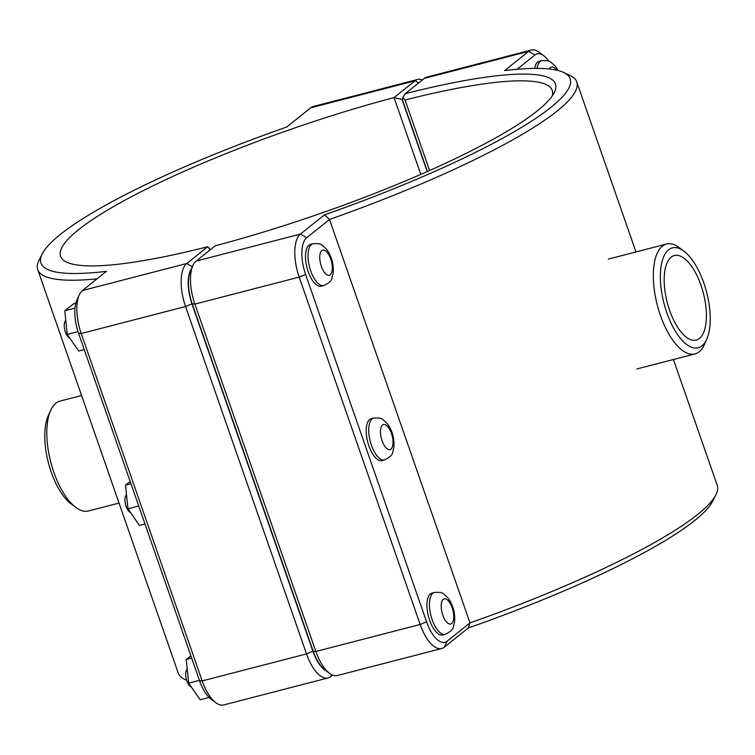 <?xml version="1.0" encoding="UTF-8"?>
<svg xmlns="http://www.w3.org/2000/svg" width="755" height="755" viewBox="0 0 755 755"><rect width="100%" height="100%" fill="white"/><g stroke="black" fill="none" stroke-linecap="round" stroke-linejoin="round"><path stroke-width="1.13" d="M534.644 68.394A21.621 9.239 -104.5 0 1 539.278 61.249L541.797 60.598L548.196 60.834L550.452 61.825L555.501 66.298L558.172 70.555M308.163 271.517A21.621 9.239 -104.5 0 1 310.513 244.375L313.032 243.723A21.621 9.239 75.5 0 0 310.692 270.866A21.621 9.239 75.5 0 0 323.876 285.579L321.347 286.23A21.621 9.239 -104.5 0 1 308.163 271.517M65.742 319.912L64.845 321.923A9.22 3.945 75.5 0 0 64.864 330.312A9.22 3.945 75.5 0 0 68.922 337.655L70.092 338.542M75.849 303.151L73.792 303.68L64.788 310.739L74.981 308.097M78.01 331.624L67.242 334.418L64.788 310.739M84.249 349.603L78.709 351.037L67.242 334.418M368.884 445.884A21.621 9.239 -104.5 0 1 371.233 418.732L373.753 418.081A21.621 9.239 75.5 0 0 371.413 445.224A21.621 9.239 75.5 0 0 384.588 459.937L382.068 460.597A21.621 9.239 -104.5 0 1 368.884 445.884M126.453 494.28L125.566 496.28A9.22 3.945 75.5 0 0 125.585 504.67A9.22 3.945 75.5 0 0 129.633 512.022L130.813 512.909M130.945 483.691L125.5 485.097L130.162 481.454M138.712 505.992L127.963 508.776L125.5 485.097M144.969 523.97L139.43 525.404L127.963 508.776M187.174 668.637L186.277 670.648A9.22 3.945 75.5 0 0 186.306 679.038A9.22 3.945 75.5 0 0 190.354 686.389L191.534 687.267M191.666 658.058L186.221 659.464L190.883 655.812M199.433 680.359L188.684 683.143L186.221 659.464M209.126 697.441L200.15 699.762L188.684 683.143M445.308 634.304L442.789 634.955A21.621 9.239 -104.5 0 1 429.604 620.242A21.621 9.239 -104.5 0 1 431.954 593.1L434.474 592.448A21.621 9.239 75.5 0 0 432.124 619.591A21.621 9.239 75.5 0 0 445.308 634.304C455.652 629.066 452.5 626.971 454.519 622.667C455.416 613.56 453.293 605.387 448.168 598.149C441.76 592.109 442.713 592.156 434.474 592.448M427.405 171.479L402.406 99.679L402.887 97.433L405.246 93.686L424.357 78.378A35.315 15.091 -104.5 0 1 426.952 77.057L531.275 50.047A35.315 15.091 75.5 0 0 528.679 51.368L504.689 70.574A280.19 47.688 160.8 0 1 563.485 72.404A280.19 47.688 160.8 0 1 324.433 214.873L300.433 234.078A35.315 15.091 75.5 0 0 299.197 277.094L420.176 624.479A35.315 15.091 75.5 0 0 441.703 648.507A35.315 15.091 75.5 0 0 444.299 647.186L468.289 627.981A280.19 47.688 -19.2 0 0 712.767 501.075L715.957 494.704A285.371 48.575 160.8 0 1 469.997 622.894L447.158 641.184A30.125 12.873 -104.5 0 1 426.575 621.809L305.605 274.424A30.125 12.873 -104.5 0 1 306.662 237.731L329.501 219.45A285.371 48.575 -19.2 0 0 576.754 81.927A285.371 48.575 -19.2 0 0 569.94 75.415L563.485 72.404M517.081 69.29L534.908 55.021A30.125 12.873 -104.5 0 1 543.902 55.832L539.23 52.321A35.315 15.091 75.5 0 0 531.275 50.047M441.703 648.507L337.381 675.527A35.315 15.091 -104.5 0 1 329.425 673.252A35.315 15.091 -104.5 0 1 315.854 651.49L194.875 304.105A35.315 15.091 -104.5 0 1 192.855 265.618A35.315 15.091 -104.5 0 1 196.111 261.088L215.232 245.79A264.618 45.045 -19.2 0 0 554.274 92.572A264.618 45.045 -19.2 0 0 405.246 93.686M402.887 97.433L405.058 100.009A259.437 44.158 160.8 0 1 552.254 90.458A259.437 44.158 160.8 0 1 552.273 95.894M192.855 265.618L190.477 270.96A30.125 12.873 75.5 0 0 192.204 303.793L313.174 651.178A30.125 12.873 75.5 0 0 324.754 669.742L329.425 673.252M429.614 170.507L405.058 100.009M673.413 359.503L717.25 485.371A285.371 48.575 160.8 0 1 715.957 494.704M468.289 627.981L469.997 622.894L329.501 219.45L324.433 214.873M543.902 55.832A30.125 12.873 -104.5 0 1 548.809 61.051M422.432 79.926A35.315 15.091 75.5 0 0 417.619 79.473A35.315 15.091 75.5 0 0 415.023 80.804L394.044 97.593L402.443 99.509M210.305 249.735L207.757 246.715A259.437 44.158 160.8 0 1 60.57 256.266A259.437 44.158 160.8 0 1 394.044 97.593L420.79 174.386M207.757 246.715L186.778 263.514A35.315 15.091 75.5 0 0 185.541 306.521L306.511 653.905A35.315 15.091 75.5 0 0 328.048 677.943L223.725 704.953A35.315 15.091 -104.5 0 1 215.77 702.678A35.315 15.091 -104.5 0 1 202.189 680.916L81.219 333.531A35.315 15.091 -104.5 0 1 79.2 295.045A35.315 15.091 -104.5 0 1 82.455 290.524L106.446 271.319A280.19 47.688 160.8 0 1 42.233 253.925A280.19 47.688 160.8 0 1 286.711 127.019L310.701 107.814A35.315 15.091 -104.5 0 1 313.297 106.493L417.619 79.473M328.048 677.943A35.315 15.091 75.5 0 0 330.643 676.622L332.568 675.074M326.5 671.053A30.125 12.873 -104.5 0 1 312.919 651.244L191.949 303.85A30.125 12.873 -104.5 0 1 191.364 268.959M427.17 171.583L402.151 99.745M186.664 680.274A285.371 48.575 160.8 0 1 185.06 679.585A285.371 48.575 160.8 0 1 178.246 673.073L37.75 269.629A285.371 48.575 -19.2 0 0 97.074 278.822M42.233 253.925L39.043 260.296A285.371 48.575 -19.2 0 0 37.75 269.629M79.2 295.045L76.812 300.386A30.125 12.873 75.5 0 0 78.539 333.219L199.518 680.604A30.125 12.873 75.5 0 0 211.098 699.168L215.77 702.678M50.613 410.475L48.226 415.816A51.566 22.037 75.5 0 0 51.189 472.026A51.566 22.037 75.5 0 0 71.008 503.802L75.689 507.313A56.757 24.254 -104.5 0 1 53.86 472.337A56.757 24.254 -104.5 0 1 50.613 410.475A56.757 24.254 -104.5 0 1 60.023 401.075L81.587 395.497M119.035 503.056L88.467 510.965A56.757 24.254 -104.5 0 1 75.689 507.313M666.778 312.627A51.566 22.037 -104.5 0 1 662.248 260.852A51.566 22.037 -104.5 0 1 683.992 251.198A51.566 22.037 -104.5 0 1 706.633 292.279A51.566 22.037 -104.5 0 1 706.774 339.184A51.566 22.037 -104.5 0 1 666.778 312.627M683.992 251.198L679.311 247.687A56.757 24.254 75.5 0 0 666.533 244.035A56.757 24.254 75.5 0 0 660.37 315.288A56.757 24.254 75.5 0 0 694.977 353.925A56.757 24.254 75.5 0 0 704.387 344.525L706.774 339.184M700.97 285.248A43.658 18.658 -104.5 0 1 696.242 340.061A43.658 18.658 -104.5 0 1 667.231 302.481A43.658 18.658 -104.5 0 1 674.357 255.539A43.658 18.658 -104.5 0 1 700.97 285.248M537.06 68.384A21.621 9.239 -104.5 0 1 541.797 60.598M556.633 70.177A12.967 5.54 75.5 0 0 549.442 69.016M321.366 266.421A12.967 5.54 -104.5 0 1 324.707 250.367A12.967 5.54 -104.5 0 1 331.992 271.281A12.967 5.54 -104.5 0 1 321.366 266.421M382.087 440.778A12.967 5.54 -104.5 0 1 385.427 424.735A12.967 5.54 -104.5 0 1 392.713 445.639A12.967 5.54 -104.5 0 1 382.087 440.778M442.808 615.146A12.967 5.54 -104.5 0 1 446.148 599.092A12.967 5.54 -104.5 0 1 453.434 620.006A12.967 5.54 -104.5 0 1 442.808 615.146M424.357 78.378L528.679 51.368L534.908 55.021M306.662 237.731L300.433 234.078L196.111 261.088M192.204 303.793L194.875 304.105L299.197 277.094L305.605 274.424M313.174 651.178L315.854 651.49L420.176 624.479L426.575 621.809M447.158 641.184L444.299 647.186M418.666 82.937L415.023 80.804L310.701 107.814M192.336 266.77L186.778 263.514L82.455 290.524M331.587 674.621L330.643 676.622M312.919 651.244L306.511 653.905L202.189 680.916L199.518 680.604M191.949 303.85L185.541 306.521L81.219 333.531L78.539 333.219M323.876 285.579C334.21 280.332 331.058 278.246 333.078 273.933C333.974 264.826 331.86 256.653 326.726 249.414C320.318 243.384 321.271 243.431 313.032 243.723M384.588 459.937C394.931 454.699 391.779 452.604 393.799 448.3C394.695 439.193 392.572 431.02 387.447 423.781C381.039 417.741 381.992 417.798 373.753 418.081M635.965 251.943L576.754 81.927M186.693 680.349L185.06 679.585M666.533 244.035L608.322 259.107M694.977 353.925L636.776 368.987"/></g></svg>
